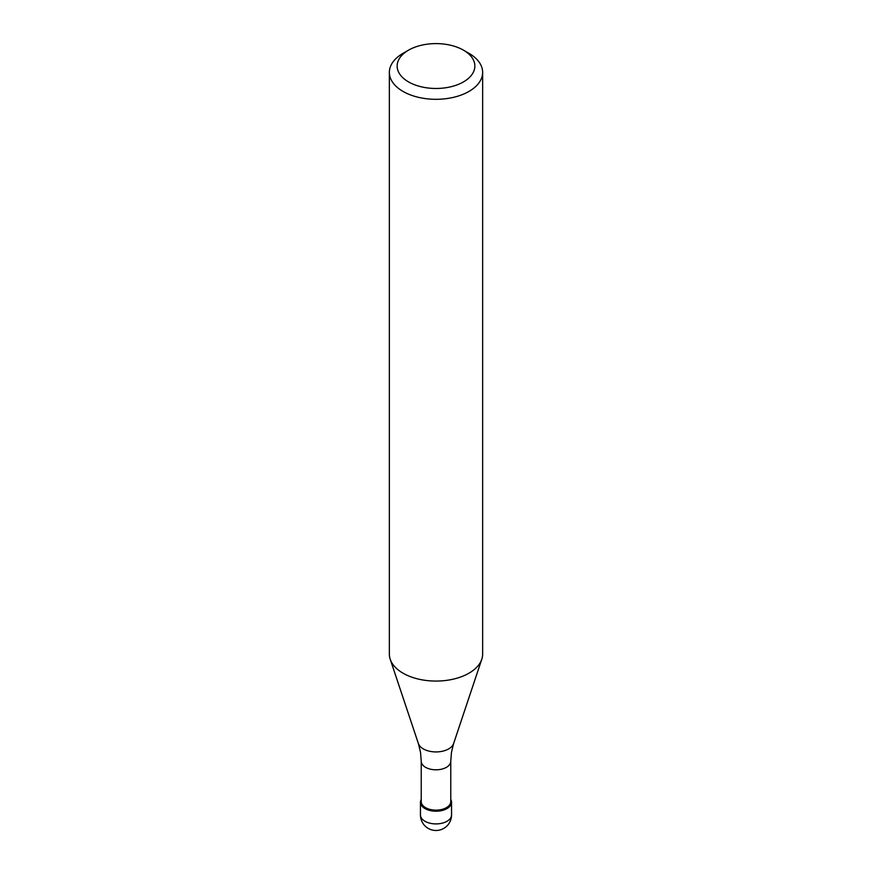<?xml version="1.0" encoding="UTF-8"?>
<svg xmlns="http://www.w3.org/2000/svg" width="872" height="872" viewBox="0 0 872 872"><rect width="100%" height="100%" fill="white"/><g stroke="black" fill="none" stroke-linecap="round" stroke-linejoin="round"><path stroke-width="1.31" d="M446.987 808.595A15.543 8.971 180 0 1 430.049 810.535A15.543 8.971 180 0 1 420.457 802.24A15.543 8.971 180 0 1 421.231 799.439A15.543 8.971 0 0 0 427.858 809.892A15.543 8.971 0 0 0 446.987 808.595A15.543 8.971 0 0 0 450.77 799.439A15.543 8.971 180 0 1 451.543 802.24A15.543 8.971 180 0 1 446.987 808.595M421.231 801.608A14.77 8.524 0 0 0 430.343 809.489A14.77 8.524 0 0 0 446.442 807.636A14.77 8.524 0 0 0 450.77 801.608L450.77 761.278A14.77 8.524 180 0 1 446.442 767.316A14.77 8.524 180 0 1 430.343 769.159A14.77 8.524 180 0 1 421.231 761.278L421.231 801.608M389.359 72.387L389.359 654.142A46.641 26.923 0 0 0 390.209 659.243A46.641 26.923 0 0 0 422.331 679.888A46.641 26.923 0 0 0 468.973 673.184A46.641 26.923 0 0 0 481.791 659.243A46.641 26.923 0 0 0 482.641 654.142L482.641 72.387A46.641 26.923 180 0 1 468.973 91.429A46.641 26.923 180 0 1 418.157 97.261A46.641 26.923 180 0 1 389.359 72.387A46.641 26.923 180 0 1 403.017 53.345A46.641 26.923 180 0 1 403.028 53.345L408.521 50.173A38.869 22.443 180 0 1 463.479 50.173A38.869 22.443 180 0 1 463.479 81.903A38.869 22.443 180 0 1 408.521 81.903A38.869 22.443 180 0 1 408.521 50.173L403.017 53.345M463.479 50.173L468.983 53.345A46.641 26.923 180 0 1 482.641 72.387M420.457 802.24L420.457 814.939A15.543 8.971 0 0 0 430.049 823.233A15.543 8.971 0 0 0 446.987 821.282A15.543 8.971 0 0 0 451.543 814.939L451.543 802.24M421.231 761.278L420.522 752.296L418.375 743.533A17.941 10.366 0 0 0 430.746 751.479A17.941 10.366 0 0 0 448.688 748.895A17.941 10.366 0 0 0 453.625 743.533L451.478 752.296L450.77 761.278M420.457 814.939A15.543 15.543 0 0 0 443.772 828.4A15.543 15.543 0 0 0 451.543 814.939M418.375 743.533L390.209 659.243M453.625 743.533L481.791 659.243"/></g></svg>
